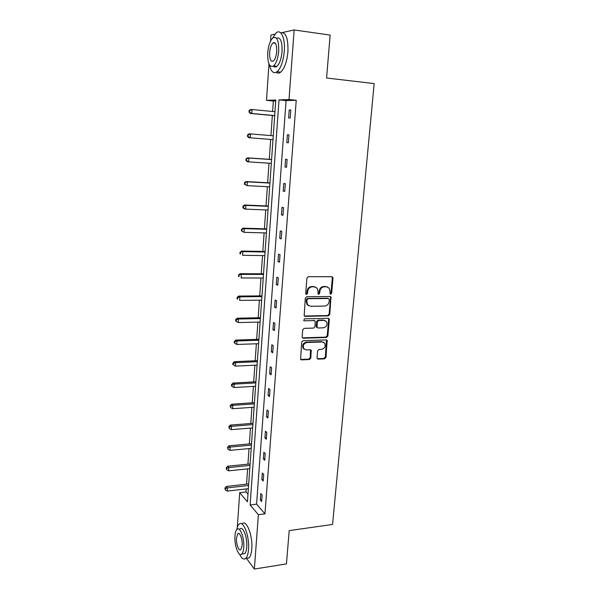 <?xml version="1.0" encoding="UTF-8"?>
<svg xmlns="http://www.w3.org/2000/svg" width="599" height="599" viewBox="0 0 599 599"><rect width="100%" height="100%" fill="white"/><g stroke="black" fill="none" stroke-linecap="round" stroke-linejoin="round"><path stroke-width="0.9" d="M330.064 293.922L330.678 294.214L331.666 293.218L332.999 278.153L332.7 277.135L331.839 276.723L308.38 276.671L306.943 278.116L305.692 293.405L306.531 294.401L307.534 293.39L307.699 291.421C308.186 288.636 309.713 287.101 312.281 286.816L314.243 286.809L317.141 288.209L318.032 291.354L318.054 293.997L319.035 293.008L319.2 291.054L319.851 291.346C320.338 288.583 321.85 287.056 324.388 286.771L326.32 286.764L329.136 288.097L330.042 291.286L330.064 293.922L331 292.926L332.325 277.884L331.891 276.723M305.894 294.102L306.898 293.098L307.062 291.129L307.699 291.421M318.054 293.997L318.69 294.304L319.686 293.3L319.851 291.346M317.036 357.813L317.253 358.674L318.189 359.123L324.598 358.838L325.983 357.416L327.174 340.329L326.268 339.895L303.124 340.689L301.701 342.134L300.571 359.4L301.544 359.879L309.428 359.52L310.829 358.09L311.195 350.25L310.245 349.786L306.336 349.943L303.76 348.67C302.592 345.511 303.656 343.452 306.958 342.501L322.187 341.962L324.643 343.137C325.871 346.282 324.838 348.348 321.543 349.337L319.027 349.434L317.635 350.864L317.036 357.813M282.691 32.466L294.154 29.95L330.131 35.086L326.59 78.005L374.173 83.59L332.565 524.462L289.197 530.609L286.449 563.906L254.358 569.05L246.451 558.343M294.154 29.95L289.01 99.539L279.014 99.891L250.112 504.964L258.371 514.698L254.358 569.05M296.228 100.28L286.082 100.617L256.574 504.156L264.96 513.837L296.228 100.28L289.01 99.539M264.96 513.837L258.371 514.698M328.387 315.883L329.779 314.46L330.97 296.924L330.094 296.505L306.733 296.722L305.303 298.167L304.172 315.89L305.123 316.354L328.387 315.883L327.728 315.553L329.121 314.138L330.581 297.606L330.199 296.512M329.323 319.686L327.87 336.054L326.477 337.477L303.326 338.24L302.36 337.769L302.136 336.885L302.712 329.794L304.135 328.349L313.621 328.087L315.029 326.657L315.186 321.042L314.258 320.592L304.367 320.817L303.693 320.487L304.524 318.84L328.17 318.324L329.068 318.75L329.323 319.686L328.664 319.357L327.219 335.702L327.87 336.054M270.531 41.174L270.943 35.041L274.814 34.195M275.727 100.954L273.354 101.029L272.62 111.489M272.343 115.495L270.935 135.591M270.666 139.432L269.273 159.319M269.003 163.205L267.633 182.747M267.356 186.701L266.016 205.906M265.731 209.927L264.414 228.796M264.122 232.884L262.826 251.423M262.534 255.571L261.261 273.788M260.969 278.003L259.711 295.899M259.412 300.174L258.184 317.762M257.877 322.097L256.672 339.386M256.365 343.774L255.174 360.763M254.86 365.21L253.691 381.9M253.377 386.4L252.231 402.805M251.909 407.357L250.786 423.486M250.457 428.09L249.349 443.934M249.027 448.591L247.934 464.165M247.604 468.867L246.533 484.179M246.204 488.926L245.987 491.951L247.971 494.235M237.331 527.187L239.69 492.685L247.432 501.812L275.795 100.011L266.488 100.34L268.973 63.928M245.987 491.951L239.69 492.685M273.354 101.029L266.488 100.34M256.574 504.156L250.112 504.964M286.082 100.617L279.014 99.891M260.325 500.075L260.812 493.546L262.145 495.014L261.651 501.573L260.325 500.075L261.778 499.903M261.845 479.612L262.332 473L263.68 474.401L263.186 481.034L261.845 479.612L263.298 479.447M263.38 458.909L263.874 452.223L265.23 453.555L264.728 460.264L263.38 458.909L264.84 458.759M264.93 437.974L265.424 431.213L266.795 432.471L266.293 439.254L264.93 437.974L266.398 437.847M266.495 416.807L267.004 409.971L268.389 411.146L267.873 418.005L266.495 416.807L267.97 416.694M268.082 395.392L268.592 388.474L269.992 389.575L269.475 396.516L268.082 395.392L269.565 395.295M269.685 373.731L270.201 366.738L271.617 367.756L271.092 374.779L269.685 373.731L271.175 373.656M271.31 351.823L271.834 344.747L273.256 345.683L272.732 352.789L271.31 351.823L272.807 351.763M272.949 329.66L273.481 322.502L274.919 323.355L274.387 330.536L272.949 329.66L274.454 329.622M274.612 307.242L275.143 300.002L276.603 300.758L276.064 308.028L274.612 307.242L276.124 307.22M276.289 284.555L276.828 277.225L278.303 277.906L277.756 285.259L276.289 284.555L277.809 284.555M277.988 261.606L278.535 254.186L280.025 254.77L279.471 262.212L277.988 261.606L279.516 261.621M279.711 238.38L280.265 230.877L281.77 231.364L281.208 238.896L279.711 238.38L281.245 238.417M281.448 214.876L282.009 207.284L283.537 207.673L282.968 215.303L281.448 214.876L282.99 214.929M283.207 191.088L283.776 183.406L285.319 183.698L284.742 191.418L283.207 191.088L284.765 191.163M284.997 167.016L285.566 159.237L287.123 159.431L286.547 167.241L284.997 167.016L286.554 167.114M286.801 142.644L287.378 134.775L288.958 134.865L288.366 142.772L286.801 142.644L288.366 142.772M288.628 117.981L289.212 110.014L290.807 109.999L290.208 118.003L288.628 117.981M289.212 110.014L290.792 110.164M287.378 134.775L288.95 134.902M327.406 286.921L326.32 286.764M319.2 291.054C319.686 288.299 321.199 286.771 323.73 286.487L325.661 286.487M315.403 286.988L314.243 286.809M307.062 291.129C307.549 288.351 309.069 286.816 311.637 286.532L313.599 286.524M304.277 316.01L327.728 315.553M329.323 299.47L328.507 298.497L308.013 298.706L307.017 299.717L306.845 301.784L307.669 304.816L310.656 306.284L324.643 306.074C327.159 305.767 328.656 304.247 329.143 301.514L329.323 299.47M308.665 305.737L307.032 304.509L306.209 301.477L306.381 299.41L307.384 298.407L327.848 298.197M302.428 337.858L325.834 337.125L327.219 335.702M314.46 320.6L304.367 320.817M323.355 327.825C326.71 326.829 327.728 324.733 326.425 321.521L324.007 320.368L318.646 320.487L317.238 321.918L317.081 327.526L318.002 327.967L323.355 327.825M325.085 320.54L324.007 320.368M317.156 327.616L316.197 326.268L316.594 321.588L318.002 320.158L323.355 320.038M328.664 319.357L328.327 318.331M323.408 342.171L322.187 341.962M304.344 349.299L303.139 348.296C301.971 345.136 303.034 343.085 306.336 342.134L321.543 341.602M300.608 359.452L308.799 359.13L310.2 357.7L310.522 349.809M317.283 358.719L323.954 358.449L325.339 357.026L326.477 339.91M274.971 111.713L252.052 109.527L251.797 113.458L250.397 113.458L274.686 115.712M249.603 112.11L249.701 110.538L249.147 110.538L249.042 112.11L251.797 113.458L274.694 115.585M249.147 110.538L250.652 109.542L252.052 109.527L249.701 110.538M250.397 113.458L249.042 112.11M269.475 64.924C271.033 71.753 273.571 74.029 277.09 71.753C280.901 68.166 283.305 61.285 284.3 51.11C285.371 38.179 280.968 28.647 276.161 32.833L272.365 38.388M276.214 72.314C277.584 73.43 279.067 73.377 280.661 72.172C284.51 68.6 286.936 61.734 287.939 51.581C288.261 38.036 285.828 31.769 280.632 32.773M274.529 42.589L274.364 43.121M276.431 38.186C280.377 36.801 282.256 41.241 282.062 51.484C281.358 58.807 279.628 63.771 276.873 66.369C275.577 67.343 274.402 67.268 273.346 66.137M278.722 51.057C278.879 40.507 276.94 36.127 272.904 37.902C270.112 40.605 268.389 45.614 267.731 52.929C267.551 63.352 269.498 67.694 273.563 65.965C276.304 63.359 278.018 58.388 278.722 51.057M269.632 52.607C269.52 59.331 270.778 62.139 273.391 61.023C275.158 59.331 276.266 56.119 276.716 51.394C276.82 44.618 275.57 41.795 272.964 42.933C271.175 44.663 270.067 47.89 269.632 52.607M239.548 554.105C241.622 558.508 243.666 559.96 245.687 558.463C247.207 557.033 248.143 554.038 248.518 549.478C249.686 536.375 243.269 519.64 239.091 524.17C238.02 525.136 237.226 526.97 236.702 529.658M246.421 558.35L248.929 557.961C250.457 556.531 251.408 553.543 251.775 548.991C252.965 535.91 246.488 519.213 242.281 523.743M239.952 528.932C242.984 525.682 247.582 537.752 246.743 547.134C246.481 550.429 245.8 552.585 244.706 553.626L242.909 553.895M243.741 547.583C244.572 538.179 240.004 526.079 237.002 529.336C235.901 530.392 235.227 532.586 234.973 535.91C234.172 545.06 238.612 557.287 241.719 554.075C242.805 553.042 243.479 550.87 243.741 547.583M236.5 537.939C235.976 543.862 238.851 551.724 240.843 549.65L242.146 545.457C242.677 539.429 239.75 531.62 237.803 533.709L236.5 537.939M248.832 137.703L273.002 139.619L248.832 137.703L247.484 136.43L248.031 136.467L248.136 134.917L247.582 134.88L247.484 136.43M273.271 135.786L250.464 133.921L250.217 137.807L248.031 136.467M247.582 134.88L249.079 133.839L250.464 133.921L248.136 134.917M271.594 159.484L247.529 157.844L248.899 158.031L248.652 161.865L271.325 163.362M271.587 159.574L248.899 158.031L246.039 158.922L245.942 160.457L246.488 160.532L246.586 158.997M246.488 160.532L248.652 161.865L247.29 161.663L245.942 160.457M246.039 158.922L247.529 157.844M269.947 182.875L246.002 181.564L247.357 181.849L247.11 185.638L269.67 186.828M269.932 183.084L247.357 181.849L244.512 182.68L244.414 184.2L244.954 184.312L245.051 182.8M244.954 184.312L247.11 185.638L244.414 184.2M244.512 182.68L246.002 181.564M268.315 206.004L244.489 205.008L245.83 205.382L245.583 209.126L268.03 210.017M268.292 206.318L245.83 205.382L243.007 206.161L242.909 207.658L243.441 207.816L243.538 206.318M243.441 207.816L245.583 209.126L244.25 208.737L242.909 207.658M243.007 206.161L244.489 205.008M266.697 228.863L242.992 228.174L244.317 228.646L244.078 232.345L266.413 232.944M266.667 229.29L244.317 228.646L241.517 229.372L241.419 230.847L241.951 231.042L242.041 229.559M241.951 231.042L244.078 232.345L241.419 230.847M241.517 229.372L242.992 228.174M265.102 251.46L241.517 251.071L242.827 251.632L242.588 255.294L264.81 255.601M265.065 251.992L242.827 251.632L240.042 252.306L239.952 253.766L240.476 253.998L240.566 252.531M240.476 253.998L239.952 253.766M240.042 252.306L241.517 251.071M263.53 273.795L240.057 273.706L241.352 274.357L241.12 277.973L263.231 278.003M263.485 274.432L241.352 274.357L238.589 274.978L238.499 276.424L239.016 276.686L239.106 275.241M239.016 276.686L238.499 276.424M238.589 274.978L240.057 273.706M261.973 295.884L238.612 296.078L239.892 296.812L239.66 300.391L261.666 300.151M261.92 296.617L239.892 296.812L237.661 297.681L237.152 297.389L237.062 298.811L237.571 299.111L237.661 297.681M237.571 299.111L237.062 298.811M237.152 297.389L238.612 296.078M260.43 317.717L237.182 318.196L238.454 319.02L238.222 322.554L260.123 322.045M260.37 318.556L238.454 319.02L236.238 319.866L235.729 319.537L235.639 320.952L236.141 321.281L236.238 319.866M238.222 322.554L236.141 321.281M235.729 319.537L237.182 318.196M258.903 339.311L235.774 340.067L237.032 340.966L236.8 344.462L258.596 343.699M258.835 340.239L237.032 340.966L234.823 341.804L234.321 341.437L234.231 342.838L234.733 343.197L234.823 341.804M236.8 344.462L234.733 343.197M234.321 341.437L235.774 340.067M257.398 360.665L234.374 361.691L235.624 362.665L235.4 366.124L257.083 365.105M257.323 361.691L235.624 362.665L233.43 363.488L232.929 363.091L232.846 364.477L233.34 364.873L233.43 363.488M235.4 366.124L233.34 364.873M232.929 363.091L234.374 361.691M255.908 381.78L232.996 383.068L234.231 384.124L234.007 387.538L255.593 386.273M255.825 382.896L234.231 384.124L232.053 384.932L231.558 384.506L231.469 385.868L231.963 386.295L232.053 384.932M234.007 387.538L231.963 386.295M231.558 384.506L232.996 383.068M254.433 402.655L231.633 404.205L232.854 405.336L232.637 408.72L254.111 407.208M254.35 403.868L232.854 405.336L230.682 406.129L230.196 405.673L230.6 407.485L230.682 406.129M232.637 408.72L230.6 407.485M230.196 405.673L231.633 404.205M252.973 423.313L230.278 425.11L231.491 426.316L231.274 429.655L252.651 427.911M252.883 424.609L231.491 426.316L229.335 427.094L228.855 426.608L229.252 428.435L229.335 427.094M231.274 429.655L229.252 428.435M228.855 426.608L230.278 425.11M251.535 443.739L228.945 445.783L230.143 447.064L229.934 450.366L251.206 448.389M251.438 445.124L230.143 447.064L228.002 447.827L227.523 447.311L227.919 449.153L228.002 447.827M229.934 450.366L227.919 449.153M227.523 447.311L228.945 445.783M250.105 463.948L227.627 466.232L228.811 467.587L228.601 470.851L249.776 468.643M250.008 465.408L228.811 467.587L226.684 468.336L226.212 467.789L226.602 469.638L226.684 468.336M228.601 470.851L226.602 469.638M226.212 467.789L227.627 466.232M248.697 483.932L226.317 486.455L227.493 487.878L227.283 491.105L248.36 488.679M248.585 485.482L227.493 487.878L225.381 488.612L224.91 488.043L225.299 489.907L225.381 488.612M227.283 491.105L225.299 489.907M224.91 488.043L226.317 486.455M331 292.926L331.666 293.218M306.898 293.098L307.534 293.39M319.035 293.008L319.686 293.3M323.73 286.487L324.388 286.771M311.637 286.532L312.281 286.816M332.325 277.884L332.999 278.153M304.494 316.025L305.123 316.354M330.581 297.606L331.247 297.905M329.121 314.138L329.779 314.46M307.384 298.407L308.013 298.706M306.381 299.41L307.017 299.717M306.209 301.477L306.845 301.784M325.834 337.125L326.477 337.477M302.705 337.881L303.326 338.24M313.621 320.255L314.258 320.592M318.002 320.158L318.646 320.487M316.594 321.588L317.238 321.918M316.197 326.268L316.841 326.612M306.336 342.134L306.958 342.501M310.791 350.737L311.42 351.119M310.2 357.7L310.829 358.09M308.799 359.13L309.428 359.52M300.93 359.482L301.544 359.879M326.762 340.868L327.413 341.228M325.339 357.026L325.983 357.416M323.954 358.449L324.598 358.838M317.56 358.734L318.189 359.123M332.026 276.865L332.7 277.135M330.311 296.632L330.97 296.924M307.032 304.509L307.669 304.816M316.437 327.181L317.081 327.526M328.409 318.421L329.068 318.75M303.139 348.296L303.76 348.67M310.567 349.868L311.195 350.25M326.53 339.97L327.174 340.329M275.353 43.255L272.964 42.933M276.873 66.369L273.563 65.965M277.09 71.753L280.661 72.172M238.971 533.552L237.803 533.709M244.706 553.626L241.719 554.075M245.687 558.463L248.929 557.961"/></g></svg>
